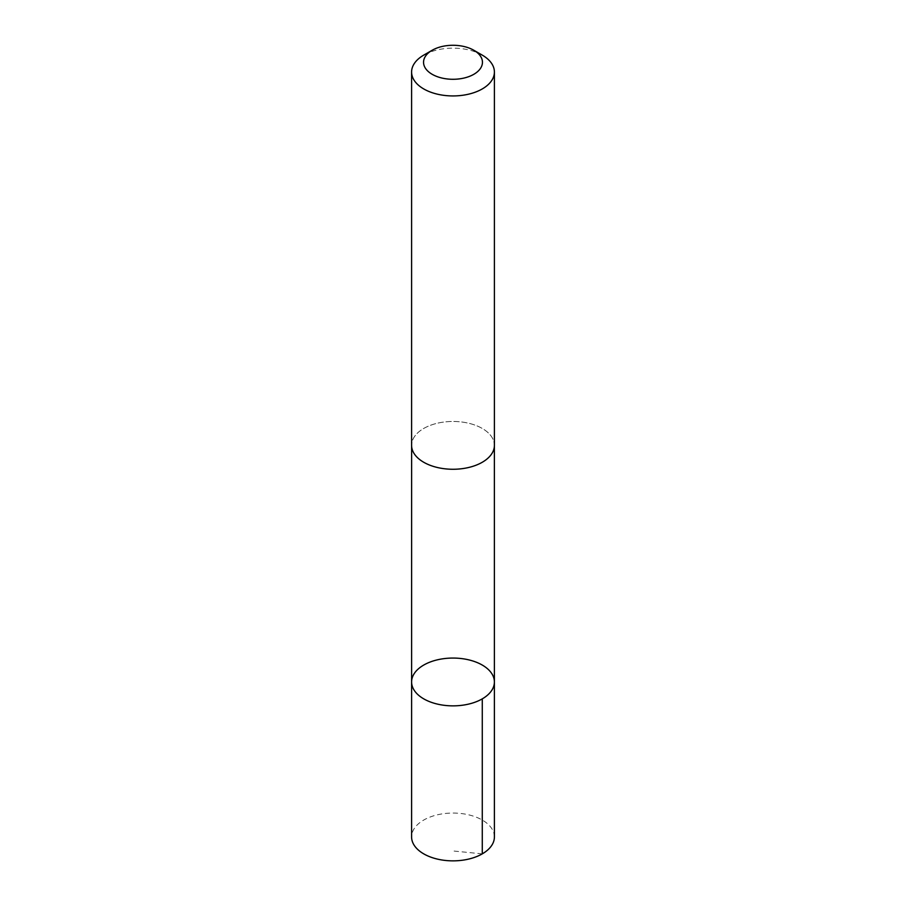 <?xml version="1.0" encoding="UTF-8"?>
<svg xmlns="http://www.w3.org/2000/svg" width="906" height="906" viewBox="0 0 906 906"><rect width="100%" height="100%" fill="white"/><g stroke="black" fill="none" stroke-linecap="round" stroke-linejoin="round"><path stroke-width="0.68" stroke-dasharray="4.53 3.4" d="M494.404 836.963A41.404 23.907 0 0 0 470.848 815.389A41.404 23.907 0 0 0 426.998 818.356A41.404 23.907 0 0 0 411.596 836.963M478.991 463.951A41.382 23.896 0 0 0 494.382 445.356A41.382 23.896 0 0 0 470.848 423.804A41.382 23.896 0 0 0 427.009 426.76A41.382 23.896 0 0 0 411.618 445.356A41.382 23.896 0 0 0 435.152 466.918A41.382 23.896 0 0 0 478.991 463.951M411.607 681.958A41.393 23.896 180 0 1 453 658.062A41.393 23.896 180 0 1 494.393 681.958M494.382 446.046L494.382 445.356A41.404 23.907 0 0 0 470.848 423.793A41.404 23.907 0 0 0 426.998 426.76A41.404 23.907 0 0 0 411.596 445.356L411.618 446.046M482.275 55.13A41.404 23.907 0 0 0 426.998 53.443A41.404 23.907 0 0 0 423.725 55.13M482.275 853.86L453 850.961"/><path stroke-width="1.36" d="M479.002 700.565A41.393 23.896 180 0 1 435.152 703.52A41.393 23.896 180 0 1 411.607 681.958A41.393 23.896 180 0 1 453 658.062A41.393 23.896 180 0 1 494.393 681.958A41.393 23.896 180 0 1 479.002 700.565A41.393 23.896 180 0 1 435.152 703.52A41.393 23.896 180 0 1 411.607 681.958L411.596 836.963A41.404 23.907 0 0 0 435.152 858.526A41.404 23.907 0 0 0 479.002 855.558A41.404 23.907 0 0 0 494.404 836.963L494.393 681.958A41.393 23.896 180 0 1 479.002 700.565M432.173 50.26L423.725 55.13A41.404 23.907 0 0 0 411.596 72.038L411.596 445.356A41.404 23.907 0 0 0 453 469.263A41.404 23.907 0 0 0 494.404 445.356L494.404 72.038A41.404 23.907 0 0 0 482.275 55.13L473.827 50.26A29.445 16.999 0 0 0 434.506 49.049A29.445 16.999 0 0 0 432.173 50.26A29.445 16.999 0 0 0 432.173 74.303A29.445 16.999 0 0 0 473.827 74.303A29.445 16.999 0 0 0 473.827 50.26M411.596 72.038A41.404 23.907 0 0 0 453 95.934A41.404 23.907 0 0 0 494.404 72.038M482.275 698.866L482.275 853.86M411.618 446.046L411.607 681.958M494.382 446.046L494.393 681.958"/></g></svg>
